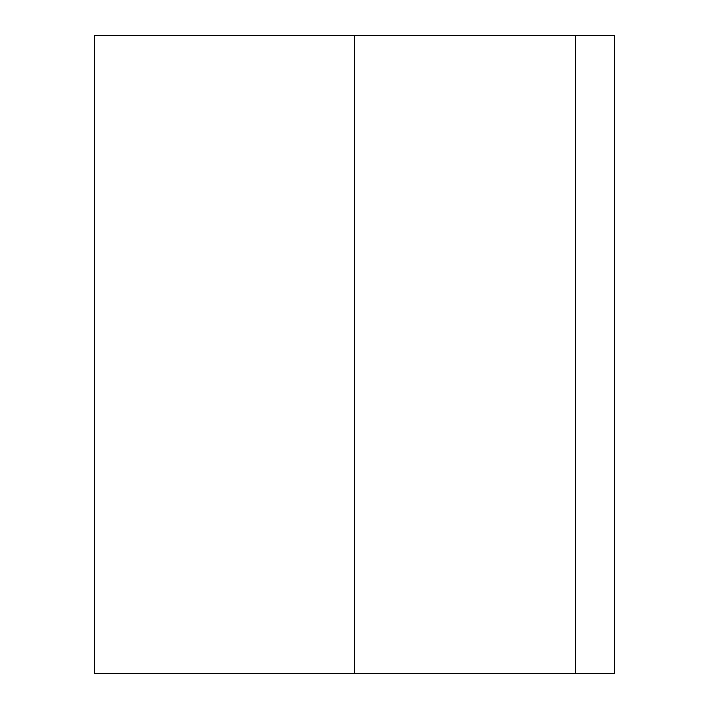 <?xml version="1.0" encoding="UTF-8"?>
<svg xmlns="http://www.w3.org/2000/svg" width="709" height="709" viewBox="0 0 709 709"><rect width="100%" height="100%" fill="white"/><g stroke="black" fill="none" stroke-linecap="round" stroke-linejoin="round"><path stroke-width="1.06" d="M354.5 673.55L614.464 673.55L614.464 35.45L94.536 35.45L94.536 673.55L354.5 673.55L354.5 35.45M575.469 673.55L575.469 35.45"/></g></svg>
